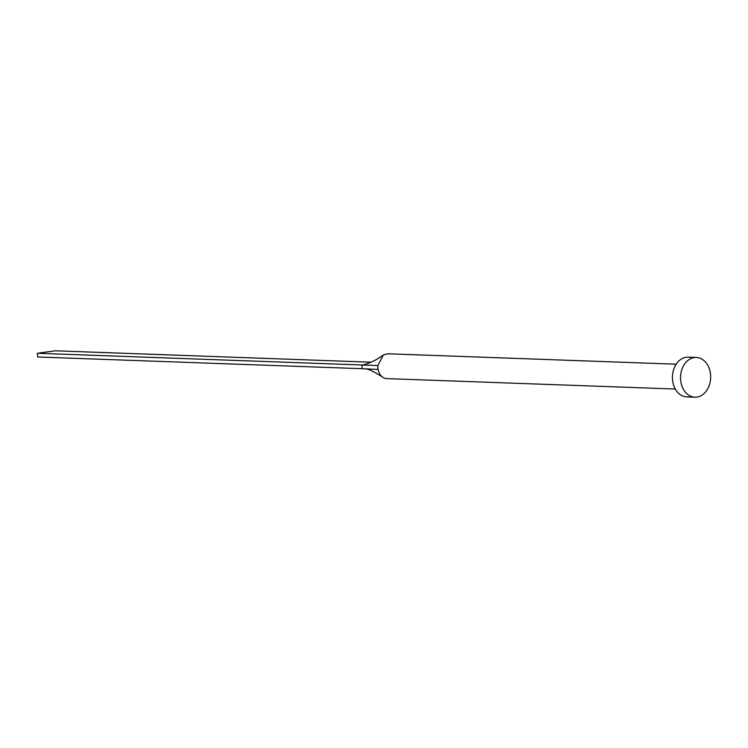 <?xml version="1.0" encoding="UTF-8"?>
<svg xmlns="http://www.w3.org/2000/svg" width="748" height="748" viewBox="0 0 748 748"><rect width="100%" height="100%" fill="white"/><g stroke="black" fill="none" stroke-linecap="round" stroke-linejoin="round"><path stroke-width="1.12" d="M675.294 389.035L386.791 378.619A12.426 9.406 -87.9 0 1 382.985 377.394A12.426 9.406 -87.9 0 1 378.105 369.419A12.426 9.406 -87.9 0 1 377.862 367.502A12.426 9.406 -87.9 0 1 377.852 365.557L383.322 355.01L387.688 353.776L676.192 364.192M694.883 397.197L686.767 396.908A19.878 15.054 -87.9 0 1 672.48 379.124A19.878 15.054 -87.9 0 1 688.197 357.17L696.313 357.46A19.878 15.054 -87.9 0 1 710.6 375.244A19.878 15.054 -87.9 0 1 694.883 397.197A19.878 15.054 -87.9 0 1 680.596 379.423A19.878 15.054 -87.9 0 1 696.313 357.46M378.105 369.419L362.219 368.708L361.985 364.996L363.893 364.734C370.325 363.014 376.796 359.769 383.322 355.01M377.852 365.557L37.4 353.28L55.221 350.803L371.27 362.21M37.4 353.28L37.643 356.992L362.219 368.708M382.985 377.394C379.778 375.225 368.652 368.147 364.164 368.792"/></g></svg>
